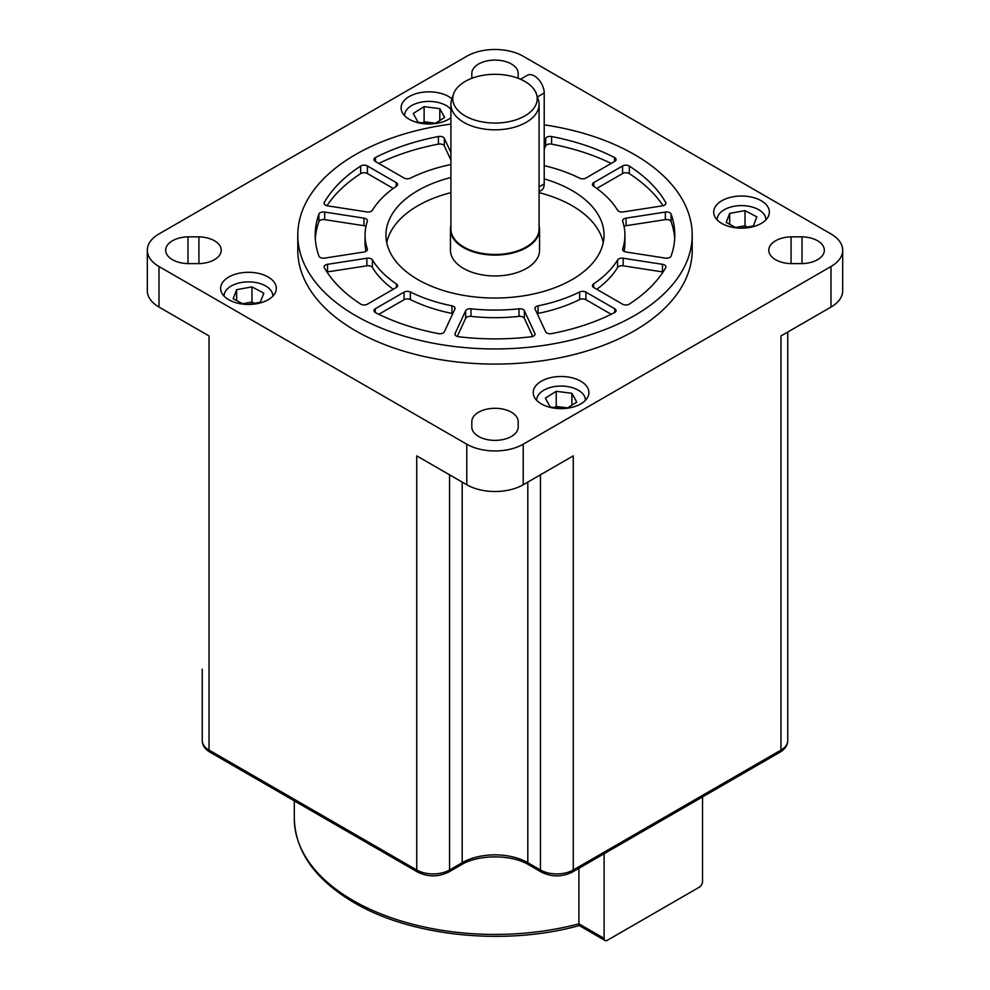 <?xml version="1.0" encoding="UTF-8"?>
<svg xmlns="http://www.w3.org/2000/svg" width="990" height="990" viewBox="0 0 990 990"><rect width="100%" height="100%" fill="white"/><g stroke="black" fill="none" stroke-linecap="round" stroke-linejoin="round"><path stroke-width="1.49" d="M604.098 853.751L604.098 938.371A4.641 2.673 120 0 0 605.063 940.5L579.261 925.563C505.581 946.131 411.481 936.639 354.049 902.608C315.303 879.764 295.379 851.746 294.302 818.557A200.698 115.867 0 0 0 353.084 900.492A200.698 115.867 0 0 0 578.89 923.818C578.989 925.959 579.323 926.145 579.868 924.388M450.92 104.358L450.92 229.012A44.08 25.455 0 0 0 463.827 247.017A44.08 25.455 0 0 0 511.867 252.524A44.08 25.455 0 0 0 539.08 229.012L539.08 104.358A44.08 25.455 180 0 1 511.867 127.883A44.08 25.455 180 0 1 463.827 122.364A44.08 25.455 180 0 1 450.92 104.358A44.08 25.455 180 0 1 451.712 99.544L453.544 94.062A42.224 24.379 0 0 0 465.151 115.917A42.224 24.379 0 0 0 514.8 120.211A42.224 24.379 0 0 0 536.456 94.062A42.224 24.379 0 0 0 524.849 81.44A42.224 24.379 0 0 0 482.625 75.376A42.224 24.379 0 0 0 453.544 94.062M539.08 225.695A44.55 25.715 180 0 1 539.55 229.395A44.55 25.715 180 0 1 512.053 253.155A44.55 25.715 180 0 1 463.506 247.587A44.55 25.715 180 0 1 450.45 229.395A44.55 25.715 180 0 1 450.92 225.695M536.456 94.062L538.288 99.544A44.08 25.455 180 0 1 539.08 104.358M450.45 229.395L450.45 250.235A44.55 25.715 0 0 0 463.506 268.414A44.55 25.715 0 0 0 512.053 273.995A44.55 25.715 0 0 0 539.55 250.235L539.55 229.395M765.889 219.669L765.889 219.879A24.366 14.07 0 0 0 765.889 219.669A24.366 14.07 0 0 0 758.748 209.731A24.366 14.07 0 0 0 732.204 206.675A24.366 14.07 0 0 0 717.156 219.669A24.366 14.07 0 0 0 717.156 219.879L717.156 219.669M450.92 109.407A24.366 14.07 0 0 0 446.168 105.534A24.366 14.07 0 0 0 419.624 102.49A24.366 14.07 0 0 0 404.588 115.483A24.366 14.07 0 0 0 404.588 115.694L404.588 115.483M272.844 295.948L272.844 296.146A24.366 14.07 0 0 0 272.844 295.948A24.366 14.07 0 0 0 265.704 285.999A24.366 14.07 0 0 0 239.159 282.954A24.366 14.07 0 0 0 224.111 295.948A24.366 14.07 0 0 0 224.124 296.159L224.111 295.948M585.412 400.133L585.412 400.344A24.366 14.07 0 0 0 585.412 400.133A24.366 14.07 0 0 0 578.284 390.196A24.366 14.07 0 0 0 551.727 387.139A24.366 14.07 0 0 0 536.691 400.133A24.366 14.07 0 0 0 536.691 400.344L536.691 400.133M761.211 200.735A27.844 16.075 0 0 0 730.868 197.245A27.844 16.075 0 0 0 713.679 212.095A27.844 16.075 0 0 0 721.834 223.468A27.844 16.075 0 0 0 752.177 226.945A27.844 16.075 0 0 0 769.366 212.095A27.844 16.075 0 0 0 761.211 200.735M451.947 98.852A27.844 16.075 0 0 0 448.631 96.537A27.844 16.075 0 0 0 418.287 93.06A27.844 16.075 0 0 0 401.099 107.91A27.844 16.075 0 0 0 409.254 119.27A27.844 16.075 0 0 0 450.92 117.773M268.166 277.002A27.844 16.075 0 0 0 237.823 273.525A27.844 16.075 0 0 0 220.634 288.375A27.844 16.075 0 0 0 228.789 299.735A27.844 16.075 0 0 0 259.132 303.225A27.844 16.075 0 0 0 276.321 288.375A27.844 16.075 0 0 0 268.166 277.002M580.746 381.2A27.844 16.075 0 0 0 550.403 377.71A27.844 16.075 0 0 0 533.214 392.56A27.844 16.075 0 0 0 541.369 403.932A27.844 16.075 0 0 0 571.713 407.41A27.844 16.075 0 0 0 588.902 392.56A27.844 16.075 0 0 0 580.746 381.2M450.92 177.495A109.049 62.964 0 0 0 385.952 235.076A109.049 62.964 0 0 0 417.891 279.601A109.049 62.964 0 0 0 536.729 293.238A109.049 62.964 0 0 0 604.048 235.076A109.049 62.964 0 0 0 572.109 190.563A109.049 62.964 0 0 0 544.215 178.893M603.257 242.661A109.049 62.964 0 0 0 572.109 205.71A109.049 62.964 0 0 0 539.08 192.654M450.92 192.654A109.049 62.964 0 0 0 386.743 242.661M623.972 251.324A4.641 2.673 0 0 0 626.051 252.017L665.354 258.105A4.641 2.673 0 0 0 671.096 256.051A179.809 103.814 0 0 0 674.809 235.076A179.809 103.814 0 0 0 671.096 214.1A4.641 2.673 0 0 0 665.354 212.058L626.051 218.134A4.641 2.673 0 0 0 622.611 220.721A4.641 2.673 0 0 0 622.685 221.215A129.925 75.017 180 0 1 624.925 235.076A129.925 75.017 180 0 1 622.685 248.936A4.641 2.673 0 0 0 622.611 249.431A4.641 2.673 0 0 0 623.972 251.324M546.839 332.974A4.641 2.673 0 0 0 551.579 333.618A179.809 103.814 0 0 0 614.518 312.642A4.641 2.673 0 0 0 616.077 310.637A4.641 2.673 0 0 0 614.716 308.744L585.944 292.124A4.641 2.673 0 0 0 579.645 291.988A129.925 75.017 180 0 1 538.053 305.848A4.641 2.673 0 0 0 534.947 308.385A4.641 2.673 0 0 0 535.107 309.078L545.639 331.774A4.641 2.673 0 0 0 546.839 332.974M456.316 336.018A4.641 2.673 0 0 0 458.667 336.749A179.809 103.814 0 0 0 531.333 336.749A4.641 2.673 0 0 0 535.046 334.125A4.641 2.673 0 0 0 534.885 333.432L524.354 310.736A4.641 2.673 0 0 0 519.007 308.793A129.925 75.017 180 0 1 470.993 308.793A4.641 2.673 0 0 0 465.647 310.736L455.115 333.432A4.641 2.673 0 0 0 454.954 334.125A4.641 2.673 0 0 0 456.316 336.018M375.284 312.531A4.641 2.673 0 0 0 375.482 312.642A179.809 103.814 0 0 0 438.421 333.618A4.641 2.673 0 0 0 444.361 331.774L454.893 309.078A4.641 2.673 0 0 0 455.054 308.385A4.641 2.673 0 0 0 451.947 305.848A129.925 75.017 180 0 1 410.355 291.988A4.641 2.673 0 0 0 404.056 292.124L375.284 308.744A4.641 2.673 0 0 0 373.923 310.637A4.641 2.673 0 0 0 375.284 312.531L375.284 308.744M360.843 304.19A4.641 2.673 0 0 0 367.414 304.19L396.186 287.583A4.641 2.673 0 0 0 397.547 285.689A4.641 2.673 0 0 0 396.421 283.944A129.925 75.017 180 0 1 372.413 259.937A4.641 2.673 0 0 0 366.832 258.229L327.529 264.318A4.641 2.673 0 0 0 324.089 266.904A4.641 2.673 0 0 0 324.324 267.746A179.809 103.814 0 0 0 360.657 304.079A4.641 2.673 0 0 0 360.843 304.19M320.166 257.412A4.641 2.673 0 0 0 324.646 258.105L363.949 252.017A4.641 2.673 0 0 0 367.389 249.431A4.641 2.673 0 0 0 367.315 248.936A129.925 75.017 180 0 1 365.075 235.076A129.925 75.017 180 0 1 367.315 221.215A4.641 2.673 0 0 0 367.389 220.721A4.641 2.673 0 0 0 363.949 218.134L324.646 212.058A4.641 2.673 0 0 0 318.904 214.1A179.809 103.814 0 0 0 315.191 235.076A179.809 103.814 0 0 0 318.904 256.051A4.641 2.673 0 0 0 320.166 257.412M325.45 205.153A4.641 2.673 0 0 0 327.529 205.846L366.832 211.922A4.641 2.673 0 0 0 372.413 210.227A129.925 75.017 180 0 1 396.421 186.207A4.641 2.673 0 0 0 397.547 184.462A4.641 2.673 0 0 0 396.186 182.568L367.414 165.961A4.641 2.673 0 0 0 360.657 166.072A179.809 103.814 0 0 0 324.324 202.406A4.641 2.673 0 0 0 324.089 203.259A4.641 2.673 0 0 0 325.45 205.153M618.688 211.229A4.641 2.673 0 0 0 623.168 211.922L662.471 205.846A4.641 2.673 0 0 0 665.911 203.259A4.641 2.673 0 0 0 665.676 202.406A179.809 103.814 0 0 0 629.343 166.072A4.641 2.673 0 0 0 622.586 165.961L593.814 182.568A4.641 2.673 0 0 0 592.453 184.462A4.641 2.673 0 0 0 593.579 186.207A129.925 75.017 180 0 1 617.587 210.227A4.641 2.673 0 0 0 618.688 211.229M450.92 124.097A197.208 113.862 0 0 0 297.792 235.076A197.208 113.862 0 0 0 355.546 315.587A197.208 113.862 0 0 0 570.475 340.275A197.208 113.862 0 0 0 692.208 235.076A197.208 113.862 0 0 0 634.454 154.564A197.208 113.862 0 0 0 544.215 124.827M297.792 235.076L297.792 250.235A197.208 113.862 0 0 0 355.546 330.747A197.208 113.862 0 0 0 570.475 355.422A197.208 113.862 0 0 0 692.208 250.235L692.208 235.076M518.178 72.963L518.178 78.309L518.178 72.963A23.203 13.39 0 0 0 511.409 64.016A23.203 13.39 0 0 0 486.536 61.009A23.203 13.39 0 0 0 471.822 72.963L471.822 78.309L471.822 72.963M518.178 421.171L518.178 427.507L518.178 421.171A23.203 13.39 0 0 0 511.409 412.224A23.203 13.39 0 0 0 486.536 409.216A23.203 13.39 0 0 0 471.822 421.171L471.822 427.507A23.203 13.39 0 0 0 495 440.377A23.203 13.39 0 0 0 518.178 427.507M198.928 263.612A23.203 13.39 0 0 0 221.215 250.235A23.203 13.39 0 0 0 214.422 240.756A23.203 13.39 0 0 0 198.928 236.845L187.964 236.845A23.203 13.39 0 0 0 165.664 250.235A23.203 13.39 0 0 0 187.964 263.612L198.928 263.612L198.928 236.845M802.036 263.612A23.203 13.39 0 0 0 824.336 250.235A23.203 13.39 0 0 0 817.542 240.756A23.203 13.39 0 0 0 802.036 236.845L791.072 236.845A23.203 13.39 0 0 0 768.785 250.235A23.203 13.39 0 0 0 791.072 263.612L802.036 263.612L802.036 236.845M147.312 250.235L147.312 290.775A39.909 23.042 0 0 0 159.006 307.061L209.038 335.957L209.038 750.074A4.641 2.673 120 0 0 210.004 752.202C205.004 749.257 202.418 745.396 202.245 740.607A23.203 13.39 0 0 0 209.038 750.074L416.74 869.987L416.74 455.87L466.785 484.754A39.909 23.042 0 0 0 523.215 484.754L573.26 455.87L573.26 869.987L780.962 750.074L780.962 335.957L830.994 307.061A39.909 23.042 0 0 0 842.688 290.775L842.688 250.235A39.909 23.042 0 0 0 830.994 233.937L523.215 56.244A39.909 23.042 0 0 0 466.785 56.244L159.006 233.937A39.909 23.042 0 0 0 147.312 250.235A39.909 23.042 0 0 0 159.006 266.52L466.785 444.213A39.909 23.042 0 0 0 523.215 444.213L830.994 266.52A39.909 23.042 0 0 0 842.688 250.235M791.072 236.845L791.072 263.612M187.964 236.845L187.964 263.612M471.822 421.171L471.822 427.507M450.92 152.51L444.361 138.39A4.641 2.673 0 0 0 438.421 136.533A179.809 103.814 0 0 0 375.482 157.521A4.641 2.673 0 0 0 373.923 159.514A4.641 2.673 0 0 0 375.284 161.407L404.056 178.027A4.641 2.673 0 0 0 410.355 178.163A129.925 75.017 180 0 1 450.92 164.513M544.215 165.652A129.925 75.017 180 0 1 579.645 178.163A4.641 2.673 0 0 0 585.944 178.027L614.716 161.407A4.641 2.673 0 0 0 616.077 159.514A4.641 2.673 0 0 0 614.518 157.521A179.809 103.814 0 0 0 551.579 136.533A4.641 2.673 0 0 0 545.639 138.39L544.215 141.446M623.168 258.229A4.641 2.673 0 0 0 617.587 259.937A129.925 75.017 180 0 1 593.579 283.944A4.641 2.673 0 0 0 592.453 285.689A4.641 2.673 0 0 0 593.814 287.583L622.586 304.19A4.641 2.673 0 0 0 629.343 304.079A179.809 103.814 0 0 0 665.676 267.746A4.641 2.673 0 0 0 665.911 266.904A4.641 2.673 0 0 0 662.471 264.318L623.168 258.229L623.168 265.815A4.641 2.673 0 0 0 617.587 267.51A129.925 75.017 180 0 1 596.772 289.29M663.053 272.002A4.641 2.673 0 0 0 662.471 271.891L623.168 265.815M663.053 205.722A179.809 103.814 0 0 0 629.343 173.646A4.641 2.673 0 0 0 622.586 173.535L596.772 188.447M611.214 163.437A179.809 103.814 0 0 0 551.579 144.119A4.641 2.673 0 0 0 545.639 145.963L544.215 149.032M450.92 160.095L444.361 145.963A4.641 2.673 0 0 0 438.421 144.119A179.809 103.814 0 0 0 378.786 163.437M393.228 188.447L367.414 173.535A4.641 2.673 0 0 0 360.657 173.646A179.809 103.814 0 0 0 326.947 205.722M365.954 226.363A4.641 2.673 0 0 0 363.949 225.708L324.646 219.631A4.641 2.673 0 0 0 318.904 221.673A179.809 103.814 0 0 0 315.303 238.862M365.954 251.373A129.925 75.017 180 0 1 365.075 242.661L365.075 235.076M393.228 289.29A129.925 75.017 180 0 1 372.413 267.51A4.641 2.673 0 0 0 366.832 265.815L327.529 271.891A4.641 2.673 0 0 0 326.947 272.002M452.764 313.657A4.641 2.673 0 0 0 451.947 313.434A129.925 75.017 180 0 1 410.355 299.574A4.641 2.673 0 0 0 404.056 299.71L378.786 314.3M532.756 336.439L524.354 318.322A4.641 2.673 0 0 0 519.007 316.379A129.925 75.017 180 0 1 470.993 316.379A4.641 2.673 0 0 0 465.647 318.322L457.244 336.439M611.214 314.3L585.944 299.71A4.641 2.673 0 0 0 579.645 299.574A129.925 75.017 180 0 1 538.053 313.434A4.641 2.673 0 0 0 537.236 313.657M624.925 235.076L624.925 242.661A129.925 75.017 180 0 1 624.047 251.373M674.697 238.862A179.809 103.814 0 0 0 671.096 221.673A4.641 2.673 0 0 0 665.354 219.631L626.051 225.708A4.641 2.673 0 0 0 624.047 226.363M567.047 408.264L576.749 402.15L571.911 393.302L556.219 391.285L545.366 398.129L550.192 406.977L562.852 408.598M248.106 304.437L260.333 302.222L263.81 293.164L251.955 286.89L236.635 289.674L233.145 298.733L243.429 304.178M434.932 123.602L444.634 117.488L439.808 108.64L424.116 106.635L413.251 113.479L418.089 122.327L430.749 123.948M741.151 228.17L753.365 225.943L756.855 216.884L745 210.61L729.667 213.407L726.19 222.465L736.473 227.91M567.616 407.905L556.219 406.445L554.499 407.534M556.219 406.445L556.219 391.285M571.911 405.195L571.911 393.302M254.343 303.311L251.955 302.037L251.955 286.89M236.635 300.576L236.635 289.674M251.955 302.037L242.612 303.744M435.501 123.243L424.116 121.782L422.384 122.871M424.116 121.782L424.116 106.635M439.808 120.533L439.808 108.64M729.667 224.309L729.667 213.407M747.388 227.032L745 225.769L735.657 227.465M745 225.769L745 210.61M539.08 186.9L544.215 183.93L544.215 92.998L537.409 96.933M544.215 183.93A13.922 8.031 60 0 1 541.332 190.303L539.08 191.602M520.493 79.25L527.41 75.252A13.922 8.031 60 0 1 534.377 75.945A13.922 8.031 60 0 1 544.215 92.998M604.098 938.371L578.89 923.818L578.89 868.304M702.541 796.913L702.541 881.546A4.641 2.673 120 0 1 699.249 887.226L607.377 940.265A4.641 2.673 120 0 1 605.063 940.5M159.006 266.52L159.006 307.061M466.785 444.213L466.785 484.754M523.215 444.213L523.215 484.754M830.994 266.52L830.994 307.061M617.587 267.51L617.587 259.937M662.471 271.891L662.471 264.318M593.579 287.434L593.579 283.944M629.343 173.646L629.343 166.072M622.586 173.535L622.586 165.961M665.676 204.101L665.676 202.406M593.814 186.368L593.814 182.568M551.579 144.119L551.579 136.533M545.639 145.963L545.639 138.39M614.518 161.531L614.518 157.521M444.361 145.963L444.361 138.39M438.421 144.119L438.421 136.533M375.482 161.531L375.482 157.521M367.414 173.535L367.414 165.961M360.657 173.646L360.657 166.072M396.186 186.368L396.186 182.568M324.324 204.101L324.324 202.406M324.646 219.631L324.646 212.058M318.904 221.673L318.904 214.1M363.949 225.708L363.949 218.134M367.315 249.926L367.315 248.936M372.413 267.51L372.413 259.937M366.832 265.815L366.832 258.229M396.421 287.434L396.421 283.944M327.529 271.891L327.529 264.318M410.355 299.574L410.355 291.988M404.056 299.71L404.056 292.124M451.947 313.434L451.947 305.848M470.993 316.379L470.993 308.793M465.647 318.322L465.647 310.736M519.007 316.379L519.007 308.793M524.354 318.322L524.354 310.736M534.885 334.818L534.885 333.432M455.115 334.818L455.115 333.432M538.053 313.434L538.053 305.848M579.645 299.574L579.645 291.988M585.944 299.71L585.944 292.124M614.716 312.531L614.716 308.744M622.685 249.926L622.685 248.936M626.051 225.708L626.051 218.134M665.354 219.631L665.354 212.058M671.096 221.673L671.096 214.1M202.245 669.191L202.245 740.607M780.962 731.127L780.962 335.957M787.755 740.607C787.607 745.346 785.021 749.22 779.996 752.202A4.641 2.673 -120 0 0 780.962 750.074A23.203 13.39 0 0 0 787.755 740.607L787.755 332.034M210.004 752.202L417.706 872.116A4.641 2.673 120 0 1 416.74 869.987A23.203 13.39 0 0 0 449.559 869.987L462.194 862.698A46.406 26.792 180 0 1 527.806 862.698L540.441 869.987L540.441 474.816M540.441 869.987A23.203 13.39 0 0 0 573.26 869.987A4.641 2.673 -120 0 1 572.294 872.116C561.998 877.103 551.702 877.103 541.406 872.116A4.641 2.673 -60 0 1 540.441 869.987M462.194 482.105L462.194 862.698A4.641 2.673 60 0 1 461.229 864.815C478.331 854.246 511.669 854.246 528.771 864.815A4.641 2.673 120 0 1 527.806 862.698L527.806 482.105M417.706 872.116C428.002 877.103 438.298 877.103 448.594 872.116A4.641 2.673 60 0 0 449.559 869.987L449.559 474.816M294.302 818.557L294.302 800.873M779.996 752.202L572.294 872.116M461.229 864.815L448.594 872.116M541.406 872.116L528.771 864.815"/></g></svg>
